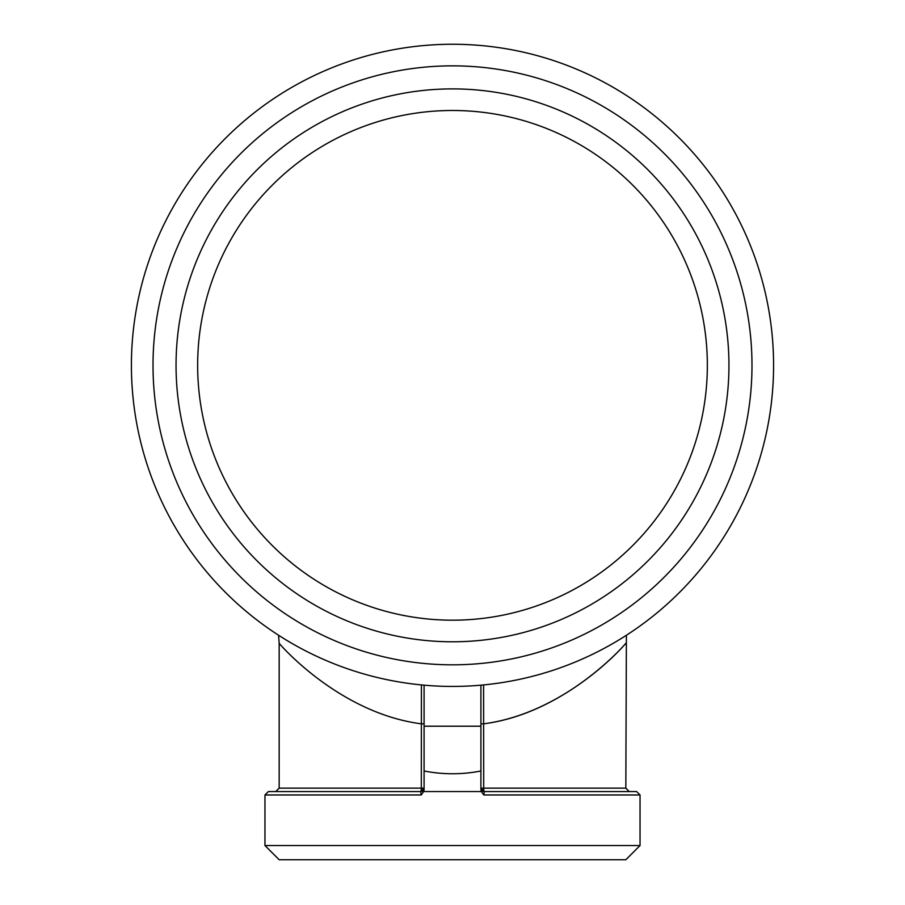 <?xml version="1.0" encoding="UTF-8"?>
<svg xmlns="http://www.w3.org/2000/svg" width="905" height="905" viewBox="0 0 905 905"><rect width="100%" height="100%" fill="white"/><g stroke="black" fill="none" stroke-linecap="round" stroke-linejoin="round"><path stroke-width="1.36" d="M483.994 684.87L482.851 684.983M481.528 685.108L480.917 685.164L480.917 788.142A3.405 3.405 0 0 0 484.322 791.558A3.405 0.611 90 0 1 483.711 788.142L483.587 684.915M424.083 685.164L424.083 726.206L424.083 685.164L421.006 684.87M773.583 365.337A321.083 321.083 0 0 0 291.953 87.276A321.083 321.083 0 0 0 291.953 643.41A321.083 321.083 0 0 0 773.583 365.337M424.083 788.142L424.083 770.992L424.083 789.884L424.083 788.142L420.678 791.558A3.405 3.405 0 0 0 424.083 788.142L421.289 788.142A3.405 0.611 -90 0 1 420.678 791.558L421.244 794.963L423.653 791.558L452.5 791.547L481.347 791.558L483.756 794.963L484.322 791.558L480.917 788.142L480.917 789.884L480.917 770.992C461.969 774.68 443.031 774.68 424.083 770.992L424.083 726.206L480.917 726.206M421.413 684.915L421.289 788.142L279.17 788.142L275.765 791.558M424.083 789.884L423.653 791.558M278.593 635.253L279.17 643.274C279.566 644.168 339.251 713.208 421.289 723.819L424.083 723.819M420.678 791.558L268.378 791.558L264.961 794.963L421.244 794.963M640.039 845.542L625.83 859.75L279.17 859.75L264.961 845.542L640.039 845.542L640.039 794.963L636.622 791.558L484.322 791.558M480.917 788.142L625.83 788.142L629.235 791.558L589.551 791.558M480.917 789.884L481.347 791.558M483.711 723.819C561.813 713.502 619.54 651.023 625.412 643.726C631.249 637.177 569.618 712.801 483.711 723.819L480.917 723.819M603.069 665.752L598.556 669.655M452.5 110.489A254.848 254.848 0 0 1 673.207 492.761A254.848 254.848 0 0 1 231.793 492.761A254.848 254.848 0 0 1 452.5 110.489M452.5 88.894A276.444 276.444 0 0 0 213.094 503.565A276.444 276.444 0 0 0 691.906 503.565A276.444 276.444 0 0 0 452.5 88.894M751.987 365.337A299.487 299.487 0 0 0 302.756 105.976A299.487 299.487 0 0 0 302.756 624.699A299.487 299.487 0 0 0 751.987 365.337M483.756 794.963L640.039 794.963M279.17 788.142L279.17 643.274M264.961 845.542L264.961 794.963M625.83 788.142L626.396 635.253"/></g></svg>
